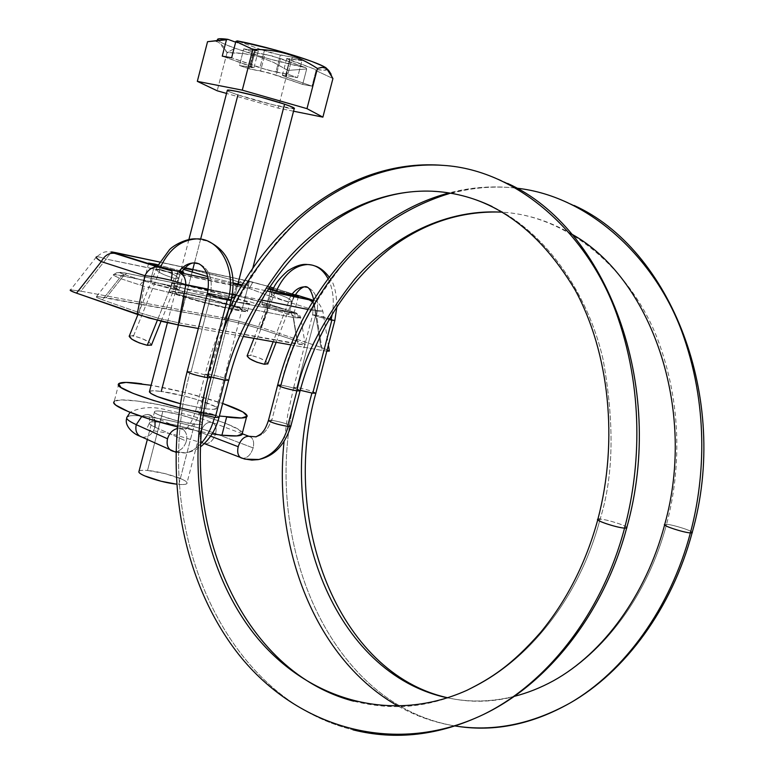 <?xml version="1.0" encoding="UTF-8"?>
<svg xmlns="http://www.w3.org/2000/svg" width="774" height="774" viewBox="0 0 774 774"><rect width="100%" height="100%" fill="white"/><g stroke="black" fill="none" stroke-linecap="round" stroke-linejoin="round"><path stroke-width="0.58" stroke-dasharray="3.87 2.9" d="M507.676 183.448C486.778 173.173 465.29 167.145 443.202 165.375C374.258 160.818 313.122 199.024 275.612 243.326C239.621 290.192 217.397 333.855 208.941 374.306L205.033 374.306L211.167 376.977L205.033 374.306L208.941 374.306L199.382 411.158L195.416 411.371C195.745 412.194 198.492 413.364 203.649 414.903C198.27 413.297 195.532 412.097 195.425 411.304L199.382 411.158L208.941 374.306C219.284 376.29 225.892 378.254 228.756 380.228C225.892 378.254 219.284 376.29 208.941 374.306L222.98 331.446M626.901 527.839C628.711 526.378 607.638 519.499 600.121 519.073C613.656 476.213 614.614 422.885 603.004 359.068C588.879 297.177 548.853 233.874 492.158 206.542C548.853 233.874 588.879 297.177 603.004 359.068C614.614 422.885 613.656 476.213 600.121 519.073C579.281 598.35 527.21 663.318 467.119 690.224C432.008 706.023 397.497 711.906 353.679 701.186M174.015 451.532L185.479 452.916C190.936 451.852 196.103 448.736 200.969 443.57C196.103 448.736 190.936 451.852 185.479 452.916L171.393 450.7M219.148 417.196C216.594 415.116 210.257 413.132 200.118 411.255C197.099 421.472 192.204 427.412 185.412 429.086L177.236 428.544L182.461 429.222C186.234 431.631 187.54 435.617 186.379 441.18L154.974 427.142C149.643 424.703 148.066 423.078 150.243 422.256C155.177 420.205 185.141 426.232 200.553 432.298C203.339 424.578 207.345 421.337 212.56 422.565C215.762 424.5 216.778 428.206 215.617 433.663C188.769 423.165 137.114 412.755 128.32 416.296C137.114 412.755 188.769 423.165 215.617 433.663C216.778 428.206 215.762 424.5 212.56 422.565C207.345 421.337 203.339 424.578 200.553 432.298L210.615 436.149L200.553 432.298C199.402 437.687 200.379 441.364 203.485 443.328C200.379 441.364 199.402 437.687 200.553 432.298C185.141 426.232 155.177 420.205 150.243 422.256C148.066 423.078 149.643 424.703 154.974 427.142C156.106 421.704 154.79 417.796 151.027 415.406L155.052 420.795M141.681 416.567C144.932 414.351 148.057 413.964 151.027 415.406C148.057 413.964 144.932 414.351 141.681 416.567M290.908 426.222C288.257 424.094 281.881 422.12 271.771 420.292C281.601 422.053 287.986 424.007 290.918 426.164M250.196 436.7C253.35 438.635 254.336 442.38 253.137 447.933C250.96 454.57 247.525 458.053 242.833 458.392C247.525 458.053 250.96 454.57 253.137 447.933C254.22 443.192 253.591 439.68 251.24 437.378L248.589 436.265M268.365 420.485L271.152 420.224C268.423 429.357 263.431 434.891 256.165 436.826C263.431 434.891 268.423 429.357 271.152 420.224L268.375 420.427M664.605 524.927L666.559 524.308C647.964 594.519 604.368 653.179 553.449 680.772C604.368 653.179 647.964 594.519 666.559 524.308C678.672 479.125 684.216 413.268 659.4 344.053C635.009 274.993 571.705 216.304 502.723 212.24C571.705 216.304 635.009 274.993 659.4 344.053C684.216 413.268 678.672 479.125 666.559 524.308L664.518 524.54M450.429 193.161C469.799 187.859 489.884 185.992 510.695 187.579L516.548 188.169L510.695 187.579C442.902 182.48 382.743 218.316 345.949 260.354C310.674 304.869 289.002 346.452 280.943 385.113L277.585 385.113M174.314 278.263L157.364 320.262L174.314 278.263C163.304 274.925 157.248 271.897 156.164 269.178L160.286 269.439C170.561 272.506 176.636 275.476 178.504 278.35L175.059 278.427L178.929 271.539L175.059 278.427L174.314 278.263C164.001 275.205 157.896 272.225 156 269.333L159.541 269.275C167.997 250.205 180.313 240.075 196.509 238.914L207.935 241.188M151.588 344.952C149.663 341.624 143.654 338.615 133.544 335.916L160.286 269.439C171.257 272.777 177.275 275.805 178.339 278.514L175.059 278.427M227.421 299.335C216.72 296.955 210.006 295.049 207.258 293.636L210.354 293.956C213.092 279.095 209.357 269.042 199.16 263.789C209.357 269.042 213.092 279.095 210.354 293.956L211.205 294.13C220.948 296.278 227.614 298.135 231.213 299.702M160.479 267.069L159.541 269.275M211.079 377.644C208.506 375.7 201.859 373.697 191.13 371.636L211.205 294.13C221.867 296.51 228.553 298.406 231.271 299.809M208.216 377.741L210.963 377.741M211.041 377.46C207.577 375.419 200.94 373.474 191.13 371.636L190.269 371.52C149.576 516.897 217.417 696.329 352.983 729.843C217.417 696.329 149.576 516.897 190.269 371.52L187.182 371.472C188.991 373.32 195.638 375.361 207.122 377.596L207.122 377.596M626.824 527.384C625.586 525.285 606.864 519.47 600.121 519.073L597.654 519.354M253.137 447.933L215.617 433.663L253.137 447.933M280.943 385.113C290.801 387.029 297.206 388.935 300.138 390.851C297.206 388.935 290.801 387.029 280.943 385.113L271.771 420.292L280.943 385.113M315.908 393.182C313.276 391.431 307.201 389.583 297.671 387.629C257.22 529.532 325.012 706.594 457.724 726.37C325.012 706.594 257.22 529.532 297.671 387.629L293.704 387.368C295.126 388.916 301.096 390.802 311.612 393.028M447.595 697.848C469.218 702.502 491.393 702.018 514.13 696.397C491.393 702.018 469.218 702.502 447.595 697.848M328.979 319.527C319.062 317.108 313.625 315.482 312.677 314.65L315.744 315.086L296.839 387.503L315.744 315.086L316.556 315.25C326.038 317.437 332.162 319.178 334.91 320.484M276.202 291.334L275.312 293.51C284.513 296.094 290.095 298.764 292.069 301.531L287.947 301.647L291.353 295.175L287.947 301.647C277.769 298.706 272.225 295.939 271.297 293.346L275.312 293.51C283.071 275.186 293.81 265.53 307.539 264.534L315.192 266.043M328.031 278.679C332.994 288.547 334.426 300.273 332.336 313.847C334.426 300.273 332.994 288.547 328.031 278.679M316.556 315.25C319.285 300.941 316.295 291.634 307.607 287.338C316.295 291.634 319.285 300.941 316.556 315.25L334.861 320.426M288.654 301.783L273.154 341.75L288.654 301.783L291.885 301.792L276.173 342.292M267.939 363.732C266.121 360.607 260.606 357.869 251.386 355.498L258.884 357.733L265.627 361.11L267.949 363.48M247.303 355.595L250.679 355.392L274.615 293.365L250.679 355.392L251.386 355.498M160.286 269.439L133.544 335.916L141.826 338.461L149.256 342.234L151.53 345.078M129.335 335.945L132.789 335.79L129.142 336.177M250.679 355.392L247.1 355.905M287.947 301.647C278.727 299.064 273.116 296.384 271.123 293.607L274.615 293.365M275.312 293.51C285.451 296.442 290.976 299.209 291.885 301.792L294.701 295.9M331.02 319.981C321.5 317.785 315.357 316.034 312.599 314.728L315.744 315.086M296.839 387.503L293.598 387.513L300.225 390.26M692.266 532.299C691.163 530.393 672.693 524.656 666.559 524.308C673.341 524.685 693.988 531.37 692.333 532.676M312.744 393.211L315.802 393.337M315.889 393.26C313.683 391.557 307.607 389.68 297.671 387.629M204.704 443.763C209.638 443.928 213.276 440.561 215.617 433.663C213.276 440.561 209.638 443.928 204.704 443.763M154.974 427.142C152.865 433.469 149.043 436.846 143.5 437.252C149.043 436.846 152.865 433.469 154.974 427.142L186.379 441.18C184.222 447.662 180.361 451.126 174.779 451.59C180.361 451.126 184.222 447.662 186.379 441.18C187.424 436.584 186.611 432.947 183.941 430.267L179.994 428.428L185.412 429.086C192.204 427.412 197.099 421.472 200.118 411.255C210.576 413.21 216.913 415.212 219.139 417.263M600.121 519.073C579.281 598.35 527.21 663.318 467.119 690.224M211.205 294.13L191.13 371.636M190.269 371.52L187.076 371.578M207.316 293.743L210.354 293.956M305.237 344.788L300.873 318.066L295.958 316.44L293.704 312.106L292.766 311.758C296.21 312.938 297.429 313.567 296.423 313.644L300.457 318.153L268.075 307.81L260.47 328.969L242.697 323.822L224.721 319.73L97.263 296.471L96.46 297.332L102.458 299.838L139.165 312.599L158.825 318.385L179.549 323.01L304.83 344.952L303.979 343.762L297.071 341.141L260.47 328.969L297.071 341.141L292.911 315.705L290.724 311.042L294.043 312.657L289.515 311.999L293.762 295.707L289.515 311.999L266.372 306.03L261.786 304.163L266.73 304.772L261.902 304.095C258.884 304.366 286.235 311.69 289.515 311.999L294.159 312.638L292.766 311.758C296.316 312.967 297.535 313.596 296.423 313.644L290.792 312.812L296.423 313.644L300.457 318.153L293.501 317.514L184.647 296.19L179.549 323.01L297.855 344.169L293.501 317.514L297.855 344.169L304.83 344.952L303.979 343.762L297.071 341.141L292.911 315.705M288.489 314.321L268.075 307.81L266.13 303.321L265.424 303.079L266.13 303.321L268.075 307.81L250.447 301.918L232.306 297.951L250.447 301.918L268.075 307.81L260.47 328.969L242.697 323.822L224.721 319.73L232.306 297.951L235.722 295.474L265.424 303.079L286.564 309.793L288.489 314.321L290.724 311.042L266.73 304.772L270.648 289.718L266.73 304.772L285.858 309.542L251.057 299.006L236.592 295.6L127.623 273.503L120.58 272.351L120.086 272.883L125.02 274.751L121.905 275.409L119.477 278.243L121.905 275.409L125.02 274.751C119.97 273.077 118.49 272.274 120.58 272.351L116.526 272.806L113.952 274.354C112.414 274.577 114.252 275.873 119.477 278.243L102.458 299.838L139.165 312.599L144.409 286.438L139.165 312.599L158.825 318.385L179.549 323.01L184.647 296.19L144.409 286.438L119.477 278.243C114.146 275.679 112.298 274.383 113.942 274.344L232.306 297.951L224.721 319.73L106.241 297.69L123.289 276.057L106.241 297.69L96.498 296.5L96.46 297.332L102.458 299.838L119.477 278.243L139.949 284.996L142.397 282.123L145.512 281.446L173.231 288.847L152.933 283.845L167.581 287.889L181.987 291.198L290.792 312.812L293.501 317.514L300.873 318.066M271.461 296.781L249.334 288.47L252.856 282.133L266.807 286.012C270.145 287.996 271.703 291.575 271.461 296.781L260.499 327.267L320.929 347.303L329.327 350.796L320.929 347.303L314.883 310.316L271.461 296.781L260.499 327.267L320.929 347.303L314.883 310.316L322.884 311.158L315.811 311.042L308.033 309.465L315.811 311.042L322.265 350.477L315.811 311.042L312.473 301.841L315.811 311.042L322.855 311.196L314.883 310.316L271.461 296.781C271.703 291.575 270.145 287.996 266.807 286.012L246.577 280.604L159.686 262.038L244.594 280.323C241.324 280.527 238.585 282.5 236.37 286.245L225.263 318.162L80.902 291.15L106.125 259.067L249.334 288.47L271.461 296.781M231.474 308.739L237.899 283.952L231.474 308.739L206.9 303.069L183.322 296.326L175.04 292.63L186.428 294.033L175.195 292.562C169.283 293.433 224.276 308.062 231.474 308.739L241.904 310.064C247.815 309.213 194.11 294.875 186.428 294.033L210.315 299.577L233.197 306.088L242.146 309.919L231.474 308.739M233.187 282.926L207.664 276.608L233.187 282.926M192.668 269.903C200.282 271.016 254.027 285.306 248.261 285.606L242.243 284.822L248.493 285.509L246.296 284.319L229.007 278.969L192.668 269.903L186.428 294.033L192.668 269.903L181.368 268.133L183.622 269.429L181.522 268.094L184.56 268.355M177.768 271.297L173.231 288.847L179.171 289.66C182.19 289.253 154.5 281.9 150.359 281.397L144.187 280.546L145.512 281.446L144.535 280.507L150.359 281.397L163.091 284.368L179.268 289.621L173.231 288.847L177.768 271.297M154.49 265.366L150.359 281.397L154.49 265.366M268.365 288.992L266.111 287.909L268.83 288.267L266.004 287.957L268.355 288.992M235.335 309.997C243.607 311.574 247.738 311.99 247.728 311.245C248.357 309.3 205.952 297.313 182.78 292.843C173.898 291.111 169.409 290.618 169.332 291.392C168.21 293.201 212.502 305.72 235.335 309.997L247.719 311.351L245.184 309.735L225.089 303.224L182.78 292.843L169.438 291.179L171.315 292.649L179.017 295.484L191.43 299.257L235.335 309.997M184.763 285.19C207.906 289.776 250.331 301.696 249.75 303.495C249.76 304.182 245.648 303.718 237.386 302.092L193.49 291.305L181.068 287.57L173.347 284.793L171.451 283.39L184.763 285.19L227.063 295.62L247.177 302.044L249.741 303.592L237.386 302.092C214.582 297.69 170.27 285.238 171.344 283.584C171.412 282.868 175.882 283.41 184.763 285.19M208.061 278.611L233.197 283.884L208.061 278.611M241.73 285.674L267.069 290.985L241.73 285.674M295.445 294.71L273.686 288.044L295.445 294.71M269.768 286.844L265.172 285.432L269.768 286.844M158.157 264.824L182.142 271.355L158.157 264.834M273.125 289.166L295.213 295.058L273.125 289.166M261.544 300.012L236.447 294.913L261.544 300.012M232.403 294.091L208.187 289.176L232.403 294.091M198.318 328.466L243.375 336.467L198.318 328.466M290.976 344.914L322.265 350.477L290.976 344.914M80.902 291.15L225.263 318.162L237.908 320.92L260.499 327.267L237.908 320.92L225.263 318.162L236.37 286.245L106.125 259.067L80.902 291.15L70.782 289.902L80.902 291.15M326.822 351.164L322.265 350.477L326.831 351.125M125.02 274.751L145.512 281.446L125.02 274.751M96.431 256.881L70.424 289.989M96.798 256.774C98.153 256.6 101.259 257.365 106.125 259.067C101.297 257.384 98.182 256.62 96.779 256.774C105.535 249.789 106.473 251.947 114.562 252.537L252.866 282.123L249.334 288.47L236.37 286.245C238.585 282.5 241.333 280.527 244.594 280.323L266.73 285.983L312.764 300.177M115.365 252.566L114.494 252.537C111.204 252.808 108.418 254.975 106.125 259.067C108.418 254.975 111.214 252.808 114.494 252.537L116.497 252.808M308.691 298.774L310.316 299.354C313.644 301.347 315.163 305.004 314.883 310.316C315.163 305.004 313.644 301.347 310.326 299.354L309.842 299.132M232.306 297.951L123.289 276.057L126.752 273.386L127.623 273.503L236.592 295.6L235.722 295.474L232.306 297.951M120.58 272.351L127.623 273.503L126.752 273.386L123.289 276.057L114.678 274.344L116.526 272.806L120.58 272.351M290.792 312.812L181.987 291.198L184.647 296.19L293.501 317.514L290.792 312.812M181.987 291.198L152.933 283.845L148.173 287.328L184.647 296.19L181.987 291.198M141.729 383.788C168.606 387.89 195.57 394.45 222.641 403.457L187.192 393.028L151.24 385.278M242.601 433.624C244.371 426.561 176.143 405.644 137.269 401.058L158.718 404.628L182.78 410.065L206.165 416.615L225.669 423.378M178.833 484.379L194.458 424.133C180.129 422.614 153.368 414.419 154.355 411.884C154.529 410.888 157.354 410.713 162.83 411.371C177.285 412.997 203.339 420.979 202.527 423.572C202.391 424.529 199.702 424.723 194.458 424.133L178.833 484.379C184.125 484.766 186.873 484.35 187.076 483.131C188.072 479.822 162.114 471.55 147.534 470.476L162.83 411.371L147.534 470.476L164.901 473.582L181.155 478.874C185.47 480.77 187.434 482.26 187.027 483.344C186.602 484.427 183.873 484.776 178.833 484.379L176.453 484.147M227.295 90.297C227.024 90.916 230.565 92.454 237.928 94.902C257.152 101.375 294.101 110.305 294.43 108.534M237.899 283.952L205.516 408.769C212.744 409.659 216.439 409.485 216.594 408.266C217.6 404.928 181.377 393.966 161.244 391.431L185.267 396.288L197.689 399.752L214.621 406.321L216.565 408.459L213.401 409.32L205.516 408.769L180.39 403.728L205.516 408.769L237.899 283.952M178.436 324.935L192.078 272.206M194.477 262.918L200.621 239.156M227.053 52.632L223.222 46.246L218.79 42.299L214.601 40.887L207.548 41.69L213.73 40.838L218.79 42.299L227.053 52.632L234.996 48.24L227.053 52.632L217.204 90.781L227.053 52.632C238.924 52.613 249.567 53.986 259 56.763L243.694 53.57L227.053 52.632M214.601 40.887L217.61 40.074C218.984 41.825 224.779 44.544 234.996 48.24C257.906 56.192 281.523 62.684 305.865 67.715L306.688 68.954L287.928 70.444L273.512 62.326L259 56.763L273.28 62.268L287.928 70.444L278.156 108.108L226.647 93.47L278.156 108.108L287.928 70.444L306.688 68.954L302.663 84.434L311.999 86.166L316.044 70.608L332.936 78.513L316.044 70.608L315.231 69.37L286.661 58.495L301.918 60.672L292.32 57.141L272.361 53.271L261.148 49.623L280.323 55.089L275.921 72.069L259.909 67.773L264.311 50.774L259.909 67.773L231.629 57.789L267.968 70.221L287.889 74.246L292.32 57.141L280.323 55.089L275.921 72.069L287.889 74.246L297.506 77.661L301.918 60.672L292.32 57.141L287.889 74.246L297.506 77.661L285.558 75.484L289.931 58.601L301.918 60.672L297.506 77.661L285.558 75.484L289.931 58.601L286.699 58.582L289.95 60.14L285.616 76.849L282.346 75.368L285.558 75.484L282.307 75.291L285.616 76.849L289.95 60.14L315.231 69.37C325.37 70.85 329.066 70.415 326.318 68.054M261.09 49.604L237.26 40.906L261.09 49.604M327.083 68.799L324.509 70.231L315.231 69.37M179.752 407.782L219.381 416.015M149.682 391.315L153.146 390.754L161.244 391.431C153.552 390.425 149.595 390.56 149.372 391.838M230.381 92.183L237.928 94.902L161.244 391.431M139.156 471.163C140.036 470.302 142.832 470.07 147.534 470.476C142.01 470.031 139.127 470.437 138.885 471.695M225.776 423.417L238.508 429.425L242.572 433.856L212.956 422.768C199.973 417.95 185.315 413.906 168.964 410.617C154.055 406.127 141.11 406.708 130.119 412.339M212.086 433.875L177.401 426.813M118.848 383.498L114.271 401.242L121.537 399.906L137.269 401.058C122.099 399.171 114.233 399.597 113.672 402.325M194.458 424.133C199.46 424.713 202.13 424.587 202.498 423.746C202.836 422.894 200.824 421.598 196.461 419.856L180.129 414.767L162.83 411.371C157.819 410.752 155.023 410.83 154.442 411.623C153.881 412.416 155.777 413.703 160.121 415.474L176.801 420.698L194.458 424.133M293.539 111.214L278.156 108.108L293.539 111.214M227.382 90.635L230.323 92.164M237.928 94.902L274.102 105.041L294.207 108.65M331.059 74.101L332.936 78.513M316.044 70.608L311.999 86.166L285.616 76.849L311.999 86.166L302.663 84.434L268.375 72.746L249.122 68.838L239.466 65.461L243.762 48.83L253.398 52.313L249.122 68.838L253.398 52.313L264.892 54.296L260.577 70.927L276.25 75.136L280.565 58.514L305.865 67.715L306.688 68.954L302.663 84.434L276.25 75.136L280.565 58.514L264.892 54.296L260.577 70.927L249.122 68.838L239.466 65.461L254.017 67.696L222.244 56.125L250.534 66.08L254.907 49.178L250.534 66.08L253.988 67.628L250.931 67.541L255.265 50.803L243.762 48.83L239.466 65.461L250.931 67.541L255.265 50.803L258.342 50.803L235.664 42.173L258.371 50.881L243.762 48.83L253.398 52.313L272.69 56.086L305.865 67.715L269.894 59.085L234.996 48.24L223.318 43.586L217.755 40.267L219.245 38.758M175.833 452.248L185.005 453.003L188.527 452.442L195.435 449.955L200.834 446.588M228.407 310.509C218.694 330.74 210.934 351.947 205.149 374.152L195.551 411.168C192.204 421.24 188.74 427.229 185.17 429.125L183.032 429.56L177.372 427.074M175.998 426.464L147.757 414.342C149.179 416.054 149.779 418.802 149.566 422.594L146.567 429.396C145.696 429.87 168.016 432.676 175.621 434.988L204.336 443.608M249.025 436.323L255.904 436.875M571.802 234.164C549.588 221.093 526.552 213.779 502.694 212.231M574.076 205.449C553.526 195.435 532.396 189.475 510.695 187.579C489.807 185.818 469.276 187.608 449.104 192.939M161.089 321.2L178.33 278.514M178.339 278.514L181.677 272.051M293.704 387.368L287.812 414.245L284.048 441.606M398.61 706.362C416.267 716.25 435.133 722.8 455.218 726.002M272.593 290.308L253.949 338.344M293.704 387.358L312.677 314.65L313.702 299.828M336.903 306.581C336.467 292.137 333.894 282.317 329.202 277.131M553.449 680.772C517.845 700.035 482.628 705.704 447.798 697.78M127.149 416.886L126.713 418.299M597.751 519.809L597.915 519.17M137.917 314.583L157.47 266.237M293.704 312.106C298.009 313.373 300.399 315.357 300.863 318.075M286.564 309.793L266.13 303.321L235.722 295.474L126.752 273.386C123.995 272.574 120.58 272.38 116.526 272.806L113.952 274.354M181.522 268.094L175.195 292.562M148.627 263.295L144.187 280.546M266.111 287.909L261.902 304.095M247.438 311.525L249.451 303.747M313.354 300.399C317.03 300.544 320.194 304.143 322.845 311.196L328.399 345.117M96.498 296.5L113.942 274.344M169.603 291.111L171.615 283.332M298.377 296.452L294.159 312.638M183.68 272.245L179.171 289.66M248.261 285.606L241.904 310.064M202.285 423.988L186.805 483.663M252.682 268.559L216.265 408.788M188.885 239.592L167.416 322.69M154.587 411.468L147.321 439.564M328.447 70.134L327.489 69.196M258.332 50.803L253.978 67.628M286.699 58.592L282.346 75.378"/><path stroke-width="1.16" d="M219.139 417.263L215.278 417.428L224.934 380.228C232.597 343.946 252.363 304.869 284.232 262.996C317.446 223.357 371.123 188.904 432.163 191.207C452.684 192.136 472.682 197.254 492.158 206.542C472.682 197.254 452.684 192.136 432.163 191.207C371.123 188.904 317.446 223.357 284.232 262.996C252.363 304.869 232.597 343.946 224.934 380.228L228.756 380.228L224.934 380.228L215.278 417.428L219.148 417.196M222.98 331.446C236.438 294.091 261.177 257.258 297.206 220.938C334.049 186.844 386.584 161.485 443.202 165.375C520.196 170.038 590.823 237.366 617.904 317.601C645.439 397.991 638.744 475.11 624.56 528.12L626.901 527.839M171.393 450.7C167.668 448.291 166.381 444.315 167.532 438.781L136.253 424.665C135.131 430.141 136.456 434.059 140.249 436.42L141.7 436.981L140.249 436.42C136.456 434.059 135.131 430.141 136.253 424.665L141.681 416.567L136.253 424.665C127.217 420.476 124.575 417.689 128.32 416.296C124.575 417.689 127.217 420.476 136.253 424.665L167.532 438.781C169.254 433.256 172.486 429.851 177.236 428.544C172.486 429.851 169.254 433.256 167.532 438.781C166.507 443.308 167.281 446.917 169.864 449.588L173.144 451.377M200.969 443.57C207.151 436.807 211.679 428.061 214.543 417.331L203.649 414.903L214.543 417.331C211.679 428.061 207.151 436.807 200.969 443.57M155.052 420.795L154.974 427.142M290.918 426.164L288.218 426.435C282.858 444.402 273.077 455.422 258.864 459.485L245.048 459.137L258.864 459.485C273.077 455.422 282.858 444.402 288.218 426.435L290.908 426.222M248.589 436.265L256.165 436.826L248.589 436.265C243.887 436.517 240.424 440 238.198 446.704C240.424 440 243.887 436.517 248.589 436.265M271.152 420.224L271.771 420.292M664.518 524.54C662.805 525.817 683.684 532.589 690.389 532.909C703.653 483.469 709.739 412.049 683.674 336.68C658.026 261.544 591.297 196.093 516.548 188.169C591.297 196.093 658.026 261.544 683.674 336.68C709.739 412.049 703.653 483.469 690.389 532.909C683.21 532.56 661.093 525.188 664.75 524.385M277.585 385.113C280.536 387.039 286.97 388.954 296.868 390.86C304.163 356.214 323.426 319.004 354.656 279.23C387.203 241.614 440 209.261 500.033 212.076L502.723 212.24L500.033 212.076C440 209.261 387.203 241.614 354.656 279.23C323.426 319.004 304.163 356.214 296.868 390.86L287.599 426.358L288.218 426.435L287.599 426.358L296.868 390.86L300.138 390.851L296.868 390.86C286.97 388.954 280.536 387.039 277.585 385.113L280.943 385.113C295.726 326.599 341.75 226.269 450.429 193.161M151.53 345.078L147.254 345.301L157.364 320.262L147.254 345.301L151.588 344.952M231.213 299.702L228.272 299.499C236.738 269.236 219.603 237.647 196.509 238.914C181.097 239.921 169.09 249.305 160.479 267.069M178.929 271.539C183.109 266.121 188.014 263.247 193.645 262.928L199.16 263.789L193.645 262.928C188.014 263.247 183.109 266.121 178.929 271.539M231.271 299.809L227.421 299.335L207.122 377.596L211.079 377.644M187.076 371.578C189.669 373.532 196.354 375.535 207.122 377.596L207.983 377.712C185.789 464.207 200.708 562.176 250.853 629.697C300.931 696.706 386.845 726.38 467.119 690.224C386.845 726.38 300.931 696.706 250.853 629.697C200.708 562.176 185.789 464.207 207.983 377.712L208.216 377.741M353.679 701.186C235.422 670.332 174.189 509.263 210.963 377.741L211.041 377.46M597.654 519.354C595.786 520.786 617.11 527.752 624.56 528.12C602.124 613.202 547.218 683.432 483.392 714.518C439.303 735.484 395.833 740.592 352.983 729.843C395.833 740.592 439.303 735.484 483.392 714.518C547.218 683.432 602.124 613.202 624.56 528.12L626.717 527.984M626.737 527.974L626.824 527.384M241.024 457.889C237.966 455.915 237.018 452.19 238.198 446.704L210.615 436.149L238.198 446.704C237.105 451.561 237.782 455.122 240.23 457.366L242.243 458.305M311.612 393.028L311.922 393.076C276.289 518.977 333.749 674.038 447.595 697.848C333.749 674.038 276.289 518.977 311.922 393.076L315.908 393.182M514.13 696.397C527.462 693.02 540.571 687.815 553.449 680.772C540.571 687.815 527.462 693.02 514.13 696.397M692.333 532.676L690.389 532.909C670.352 608.354 624.192 671.764 569.983 703.063C532.551 724.232 495.128 732.001 457.724 726.37C495.128 732.001 532.551 724.232 569.983 703.063C624.192 671.764 670.352 608.354 690.389 532.909L692.101 532.831C672.006 607.996 625.363 671.658 569.983 703.063C531.748 724.28 493.502 731.933 455.218 726.002M334.91 320.484L331.843 320.146L312.744 393.211L331.843 320.146L328.979 319.527M272.593 290.308C274.789 284.271 279.801 277.837 287.638 270.987C295.484 265.927 302.112 263.77 307.539 264.534C316.131 264.737 322.961 269.449 328.031 278.679C322.961 269.449 316.131 264.737 307.539 264.534C294.497 265.376 284.058 274.306 276.202 291.334M332.336 313.847L331.02 319.981L332.336 313.847M307.607 287.338L304.279 286.854C299.432 287.067 295.126 289.844 291.353 295.175C295.126 289.844 299.432 287.067 304.279 286.854L307.607 287.338M253.949 338.344L247.109 355.885L249.634 358.701L256.823 362.193L264.427 364.283L273.154 341.75L264.427 364.283L267.939 363.732M247.1 355.905C249.16 359.252 254.936 362.038 264.427 364.283L267.949 363.48M132.789 335.79L133.544 335.916M129.142 336.177C130.845 339.486 136.882 342.534 147.254 345.301L139.127 342.853L131.677 339.128L129.335 335.945M334.861 320.426L331.02 319.981M300.225 390.26L312.744 393.211M692.12 532.822L692.266 532.299M447.798 697.78C337.261 673.486 280.256 518.938 315.802 393.337L315.889 393.26M268.375 420.427C271.045 422.565 277.45 424.539 287.599 426.358C277.74 424.607 271.326 422.652 268.365 420.485M215.278 417.428L214.543 417.331L215.278 417.428M224.934 380.228L211.167 376.977L224.934 380.228M600.121 519.073L597.915 519.17C593.968 520.109 616.578 527.723 624.56 528.12C638.744 475.11 645.439 397.991 617.904 317.601C590.823 237.366 520.196 170.038 443.202 165.375C354.521 158.07 270.726 221.093 228.407 310.509M207.122 377.596L227.421 299.335C216.004 296.771 209.319 294.855 207.355 293.588L207.355 293.588C209.086 284.164 208.564 276.695 205.797 271.2C202.527 265.259 198.473 262.502 193.645 262.928C189.949 263.17 185.963 266.208 181.677 272.051M157.47 266.237L169.458 249.76C172.592 246.035 186.195 237.966 196.509 238.914C219.603 237.647 236.738 269.236 228.272 299.499L227.421 299.335M70.424 289.989C69.418 290.202 71.44 291.247 76.5 293.143L101.278 261.612C104.654 255.391 109.115 252.634 114.658 253.35C109.579 251.685 110.198 251.511 116.497 252.808L159.686 262.038L111.263 251.956L171.673 270.803C172.36 271.568 172.176 274.751 171.131 280.352L185.847 284.629L171.131 280.352C161.05 277.905 152.294 276.357 144.883 275.708L137.133 314.312L76.5 293.143L148.966 317.988L178.175 324.887L198.318 328.466L178.175 324.887L185.847 284.629L208.187 289.176L185.847 284.629L178.175 324.887L163.101 321.684L137.133 314.312L144.883 275.708C152.294 276.357 161.05 277.905 171.131 280.352C172.176 274.751 172.36 271.568 171.673 270.803L158.36 267.136C152.807 266.44 148.308 269.294 144.883 275.708L101.278 261.612L76.5 293.143C71.566 291.411 69.534 290.366 70.424 289.989L70.782 289.902M237.899 283.952L233.187 282.926L237.899 283.952L284.551 104.18L237.899 283.952L242.243 284.822L237.899 283.952M207.664 276.608L183.622 269.429L207.664 276.608M184.56 268.355L192.668 269.903M158.157 264.834L148.627 263.121L152.72 264.824L177.768 271.297L183.68 272.245L182.142 271.355L183.767 272.216L177.768 271.297C173.773 270.736 145.725 263.324 148.685 263.112L154.819 264.089L154.49 265.366L154.819 264.089L158.157 264.824M268.355 288.992L282.171 292.94L298.377 296.452L295.213 295.058L298.503 296.374L293.762 295.707L268.365 288.992M268.83 288.267L270.919 288.683L270.648 289.718L270.919 288.683L273.125 289.166L268.839 288.267M179.375 272.593L208.061 278.611L179.375 272.593C183.506 274.228 185.654 278.243 185.847 284.629C185.654 278.243 183.506 274.228 179.375 272.593M233.197 283.884L241.73 285.674L233.197 283.884M267.069 290.985L313.015 300.351L295.445 294.71L308.691 298.774C314.215 300.506 314.399 300.863 309.232 299.838L267.069 290.985M273.686 288.044L269.768 286.844L273.686 288.044M308.033 309.465L261.544 300.012L308.033 309.465M236.447 294.913L232.403 294.091L236.447 294.913M243.375 336.467L290.976 344.914L243.375 336.467M326.831 351.125L329.376 351.048L326.822 351.164M96.779 256.774C95.25 257.074 96.75 258.69 101.278 261.612C96.982 258.729 95.366 257.152 96.431 256.881M116.497 252.808L115.365 252.566M114.658 253.35C109.115 252.634 104.654 255.391 101.278 261.612L144.883 275.708C148.308 269.294 152.807 266.44 158.36 267.136L114.658 253.35M312.473 301.841L309.232 299.838L312.473 301.841M309.842 299.132L308.691 298.774M219.381 416.015L241.546 417.999L247.167 416.199L243.026 412.029L222.641 403.457C238.421 408.982 246.596 413.152 247.187 415.986C246.935 418.289 240.085 418.637 226.627 417.031L221.906 435.201C235.402 436.642 242.301 436.11 242.601 433.624M294.43 108.534C294.739 107.963 291.45 106.512 284.551 104.18C265.608 97.718 227.246 88.43 227.295 90.297M161.244 391.431L178.436 324.935M192.078 272.206L194.477 262.918M200.621 239.156L237.928 94.902M332.936 78.513L322.884 117.135L332.936 78.513L326.628 68.538L322.545 67.328L317.427 68.46C306.91 61.668 296.636 56.783 286.622 53.803C276.647 50.861 265.376 49.401 252.817 49.41L235.867 41.39L231.629 57.789L222.244 56.125L226.453 39.803L207.548 41.69L197.322 81.357L217.204 90.781L226.647 93.47L217.204 90.781L197.322 81.357L207.548 41.69L227.837 39.329C220.542 38.361 217.088 38.526 217.484 39.832M326.318 68.054C324.219 66.467 319.372 64.252 311.758 61.427C292.949 54.393 258.255 44.824 237.26 40.906L275.341 49.981L295.165 55.815L311.758 61.427L322.893 66.051L327.489 69.196M151.24 385.278L126.056 382.404L118.635 383.672L120.976 387.503L133.128 393.395L153.426 400.448L179.752 407.782M149.372 391.838C151.007 394.692 161.35 398.649 180.39 403.728L157.393 396.598L150.949 393.521L149.498 391.48L167.416 322.69M176.453 484.147L161.118 481.254L144.506 475.817C140.21 473.882 138.372 472.401 138.991 471.366L147.321 439.564M138.885 471.695C137.878 474.714 160.934 482.444 176.046 484.098M249.025 436.323L242.562 433.895L236.883 435.926L221.906 435.201L212.086 433.875M113.672 402.325C112.811 406.795 142.677 418.434 177.401 426.813L148.676 418.84L128.416 411.642L115.819 405.16L113.778 402.896L114.271 401.232M221.906 435.201L226.627 417.031M215.791 415.435C175.243 408.943 116.013 389.98 118.267 384.494C118.77 381.979 126.597 381.746 141.729 383.788M322.884 117.135L293.539 111.214L322.884 117.135L306.978 108.65L317.427 68.46L306.978 108.65L322.884 117.135M219.245 38.758L227.837 39.329L226.453 39.803L222.244 56.125L231.629 57.789L235.867 41.39L237.26 40.906L235.867 41.39L252.817 49.41L242.281 90.152L306.978 108.65L242.281 90.152L252.817 49.41C264.998 49.294 276.27 50.755 286.622 53.803C296.906 56.86 307.172 61.746 317.427 68.46L321.82 67.309L325.515 67.928L328.553 70.24L331.059 74.101M197.322 81.357L242.281 90.152L197.322 81.357M294.207 108.65L291.924 106.899L284.551 104.18L260.277 97.011L236.331 91.303L229.346 90.181L227.275 90.49L188.885 239.592M227.837 39.329L235.664 42.173L227.837 39.329M200.834 446.588C209.86 439.235 215.917 429.502 219.013 417.409L228.64 380.382C255.633 272.496 340.134 187.308 432.163 191.207C489.758 194.051 537.427 227.005 575.159 290.057C609.109 352.393 618.745 440.251 597.905 519.17M507.676 183.448C605.578 227.604 667.343 384.717 626.659 528.023C604.117 612.834 548.524 683.423 483.392 714.518C391.808 758.336 292.998 725.673 236.322 651.369C179.433 576.475 162.54 467.757 187.115 371.752M126.713 418.299C123.937 426.329 134.541 434.562 139.533 435.994L175.833 452.248M130.119 412.339L127.149 416.886M502.694 212.231L500.033 212.076C460.656 211.031 424.346 222.931 391.083 247.757C346.878 282.665 316.527 330.411 300.031 390.996L290.801 426.348C284.609 445.36 273.793 456.437 258.352 459.601L251.889 460.085L244.323 458.953L204.336 443.608M664.731 524.385C697.5 407.946 650.324 277.576 571.802 234.164M449.104 192.939C366.76 214.562 301.386 292.785 277.692 384.968M151.365 345.243L161.089 321.2M210.963 377.751L231.174 299.857C234.377 285.287 233.496 272.525 228.504 261.573C225.118 252.953 218.258 246.151 207.935 241.188M175.998 426.464L177.372 427.074M284.048 441.606C272.98 547.595 315.308 659.787 398.61 706.362M553.449 680.772C602.936 653.382 645.98 595.235 664.605 524.927M315.802 393.337L334.823 320.562L336.903 306.581M313.702 299.828C311.264 289.95 308.129 285.616 304.279 286.854C301.144 287.734 297.951 290.743 294.701 295.9M276.173 342.292L267.727 364.051M329.202 277.131C324.654 271.21 319.981 267.514 315.192 266.043M574.076 205.449C669.984 248.502 730.714 397.642 692.12 532.831M277.624 385.229L268.481 420.301M268.404 420.611C265.008 430.644 262.812 431.592 262.376 432.366C261.989 433.363 259.832 434.872 255.904 436.875M467.119 690.224C491.374 678.121 511.459 665.466 540.552 632.435C566.82 600.605 585.879 563.056 597.751 519.809M207.316 293.743L187.182 371.472M137.917 314.583L129.326 335.955M328.399 345.117L329.376 351.048M313.354 300.399L312.764 300.177M246.538 417.002L241.923 434.727M294.323 108.196L252.682 268.559"/></g></svg>
